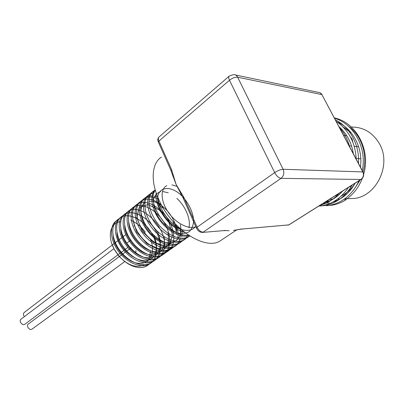 <?xml version="1.0" encoding="UTF-8"?>
<svg xmlns="http://www.w3.org/2000/svg" width="404" height="404" viewBox="0 0 404 404"><rect width="100%" height="100%" fill="white"/><g stroke="black" fill="none" stroke-linecap="round" stroke-linejoin="round"><path stroke-width="0.61" d="M149.253 257.712L149.818 255.187M149.95 254.702L150.525 250.869M150.338 246.006L150.232 245.268M145.329 232.189C141.117 226.573 136.274 222.594 130.795 220.251M118.811 219.453L116.65 220.569C109.242 225.311 109.777 239.825 118.604 251.551C127.326 263.342 141.905 268.897 149.955 263.741C158.666 258.434 158.408 243.082 150.293 231.007C142.319 218.847 128.174 212.347 120.427 217.549C113.044 222.301 113.65 236.845 122.533 248.632C131.315 260.479 145.905 266.095 153.934 260.964C162.62 255.666 162.302 240.279 154.151 228.134C146.132 215.908 131.967 209.317 124.255 214.504C116.897 219.19 117.549 233.78 126.487 245.642C135.315 257.57 149.95 263.267 157.959 258.151C160.731 256.409 162.64 253.808 163.681 250.354M164.11 248.586C168.751 229.366 141.198 201.641 128.118 211.413C120.791 216.079 121.508 230.699 130.497 242.632C139.385 254.631 154.04 260.403 162.029 255.303L166.63 250.258M168.15 245.672L168.407 243.723M168.458 243.036L168.347 239.052M132.027 208.297C124.725 212.938 125.513 227.593 134.557 239.597C143.501 251.657 158.176 257.505 166.145 252.429L170.771 247.293M136.012 205.121L135.986 205.141C128.709 209.742 129.563 224.442 138.663 236.512C147.657 248.647 162.368 254.581 170.306 249.515L173.452 246.718M176.599 234.567C176.301 230.219 175.048 225.786 172.836 221.271M163.62 208.681L158.54 204.57M140.021 201.924L139.986 201.944C132.739 206.52 133.663 221.251 142.819 233.396C151.874 245.607 166.605 251.616 174.518 246.571C177.437 244.738 179.356 241.925 180.27 238.133M180.553 236.683L180.442 228.962M158.636 199.172C152.838 196.47 147.97 196.319 144.036 198.718C136.82 203.257 137.814 218.024 147.026 230.245C156.136 242.521 170.892 248.612 178.78 243.597L181.962 240.718M148.182 195.42L148.137 195.45C140.946 199.955 142.011 214.766 151.283 227.053C160.449 239.405 175.235 245.582 183.093 240.577C185.254 239.249 186.86 237.325 187.916 234.805M155.5 190.794L152.278 192.142C145.122 196.622 146.263 211.459 155.591 223.821C164.822 236.249 179.623 242.506 187.456 237.532L189.552 235.88M155.207 189.794C149.571 194.981 151.116 208.343 159.393 219.791C167.604 231.27 180.81 238.244 189.163 235.633M156.252 193.122C153.626 205.959 169.448 228.649 184.411 232.26M113.11 235.658C113.711 247.839 127.174 262.645 138.819 263.342C150.52 264.362 155.828 251.763 150.298 238.936M116.918 232.345C116.993 250.889 145.364 269.589 153.722 256.075M154.626 254.682C157.358 249.177 157.045 242.617 153.687 235.012M137.274 218.175L132.714 216.903M120.771 228.927C121.013 241.531 135.481 257.489 147.505 257.732C159.595 258.353 163.953 244.082 156.954 230.83M124.674 225.573C124.816 236.638 136.118 251.152 147.46 254.177C158.828 257.419 166.433 248.647 163.963 236.608M128.624 222.114C129.416 231.926 134.532 240.425 143.965 247.612C153.666 253.429 161.039 253.283 166.074 247.167M167.923 243.001C168.66 240.026 168.64 236.739 167.867 233.133M132.628 218.66L136.592 232.012L146.995 243.829L159.565 248.995L169.251 245.47L172.538 234.906L168.619 221.427L159.237 209.928L147.96 204.55L139.223 207.449L136.82 217.751L142.213 231.325L153.429 242.334L165.852 246.026L174.543 241.042M176.634 231.28C176.109 216.756 159.868 199.601 148.95 201.338M144.854 202.823C136.128 208.222 142.718 229.724 157.106 238.916C171.357 248.415 183.871 239.809 180.28 224.589M188.946 227.947C191.031 219.251 185.401 206.05 176.831 198.384M168.246 192.774L162.746 191.526M160.605 191.673C157.116 192.784 154.777 195.304 153.586 199.222C153.247 203.798 154.323 208.883 156.813 214.479C161.474 222.796 168.943 229.73 176.583 232.765C181.542 234.007 185.754 233.648 189.224 231.689C192.001 228.866 193.486 224.983 193.673 220.049C192.753 211.797 189.133 204.071 182.82 196.879M182.391 196.44C168.993 182.386 152.874 187.976 159.004 206.091C161.948 213.721 166.802 220.22 173.563 225.594C182.436 231.734 191.435 231.957 195.708 226.422M177.472 186.486L171.887 184.886M166.812 185.668C160.282 188.638 160.479 200.803 168.019 211.873C175.477 222.978 188.325 229.82 195.829 226.7M180.29 228.821C168.912 222.958 158.56 208.05 157.666 196.894M188.264 235.042C170.18 238.309 145.087 202.454 155.328 190.213M189.708 235.981L188.966 236.476C181.138 241.441 166.332 235.158 157.08 222.705C147.733 210.312 146.571 195.465 153.707 191.001L155.313 190.163M187.188 237.355L184.583 239.537C176.735 244.531 161.943 238.325 152.757 225.947C143.465 213.635 142.375 198.813 149.551 194.319L154.076 192.738M182.845 240.405L180.255 242.567C172.377 247.576 157.611 241.456 148.48 229.154C139.249 216.913 138.234 202.131 145.44 197.601C147.637 196.182 150.268 195.657 153.338 196.021M154.55 196.213L157.757 197.117M182.169 230.452L181.815 236.643M178.548 243.42L175.977 245.556C168.069 250.586 153.333 244.551 144.258 232.32C135.082 220.15 134.138 205.409 141.37 200.844C144.607 198.813 148.591 198.581 153.313 200.152M153.444 200.197L161.181 204.394M176.194 224.907C177.997 230.144 178.492 234.956 177.684 239.345M174.306 246.405L171.745 248.511C163.817 253.566 149.096 247.607 140.082 235.446C130.967 223.351 130.088 208.641 137.355 204.05C144.97 198.965 159.181 205.848 167.347 218.306C175.639 230.674 176.174 246.203 167.569 251.434C159.61 256.505 144.925 250.632 135.956 238.542C126.896 226.508 126.088 211.842 133.381 207.217C141.036 202.111 155.227 208.898 163.347 221.281C171.599 233.583 172.069 249.076 163.433 254.318C155.459 259.419 140.789 253.616 131.886 241.592C122.877 229.639 122.134 214.999 129.457 210.353L129.447 210.358M161.858 255.136L159.348 257.181C151.343 262.287 136.709 256.565 127.856 244.612C118.902 232.724 118.226 218.125 125.573 213.448L124.255 214.499M157.797 257.984L155.308 260.004C147.283 265.13 132.674 259.479 123.877 247.596C114.978 235.779 114.362 221.22 121.735 216.509L123.134 215.721M153.788 260.797L151.313 262.792C143.274 267.943 128.679 262.363 119.943 250.546C111.095 238.794 110.544 224.271 117.943 219.539L119.311 218.761M149.823 263.575L147.369 265.559C144.89 267.059 141.981 267.721 138.643 267.534C131.659 266.67 125.134 262.853 119.064 256.075L114.625 249.808C106.742 236.537 110.216 222.382 120.639 221.791M133.87 225.887L134.976 226.679M112.014 244.228L114.711 250.172L118.827 256.01C127.937 265.524 136.38 268.448 144.162 264.782M148.46 259.893L148.889 258.858M130.775 248.117L130.401 248.96M135.815 253.475L135.906 250.52M127.593 234.542L126.689 234.391M130.058 240.653L130.669 239.885M126.119 242.112L124.705 241.451M128.235 246.546L128.149 245.001M350.036 186.37L350.591 187.446L349.874 186.471M113.978 248.622L21.175 319.074C18.347 320.776 22.195 326.185 24.851 324.24L25.038 324.099M352.899 142.334L352.086 138.941L350.425 136.956M346.799 135.764L343.678 135.421M125.74 234.668L24.356 312.378C23.114 313.519 23.114 314.948 24.366 316.65M131.174 247.758L28.492 323.887C25.674 325.548 29.426 330.982 32.078 329.078L32.254 328.947M346.576 198.707L354.475 198.445C376.765 195.91 391.759 164.554 379.412 143.662C372.685 132.406 363.186 126.871 350.909 127.043M344.829 127.937L344.178 128.108M341.451 128.987L340.471 129.371M335.653 195.435L337.254 196.213M351.334 132.982L343.137 127.013M329.174 199.515L333.361 198.889M341.223 196.046C346.597 193.269 351.126 189.208 354.813 183.871M345.592 198.167L345.602 200.01C341.355 202.621 336.896 204.338 332.224 205.171L326.528 205.717M339.102 126.785C346.834 133.658 351.566 142.597 353.303 153.601M342.784 190.941C337.704 196.687 331.82 200.525 325.139 202.46M337.123 121.973C352.929 128.568 363.156 148.192 360.413 167.034M355.252 183.088C349.723 192.809 342.233 199.137 332.78 202.056M329.23 202.899L323.245 203.384M327.346 200.667L328.265 200.637L328.053 200.222M328.265 200.637L322.564 203.682M336.249 121.392C348.652 129.967 355.298 142.526 356.192 159.06M348.455 187.37C341.668 197.49 333.027 203.576 322.528 205.621L318.731 206.096M334.593 118.266C354.131 123.972 367.115 148.228 362.252 170.498M359.07 180.679C352.485 194.425 342.728 202.626 329.785 205.288M348.344 126.159C361.585 135.279 367.988 155.04 363.024 172.321M360.186 179.977L353.485 190.198M344.572 198.925L345.142 200.031C352.874 195.021 358.601 187.794 362.312 178.351M345.602 200.01L345.142 200.031M363.681 174.154C370.958 150.227 356.348 122.468 334.406 117.912M319.271 206.055L324.978 205.515C336.36 203.252 345.455 196.405 352.258 184.971M358.489 163.393C359.717 145.208 350.071 127.169 335.441 119.872M319.948 205.333C327.26 203.414 333.724 199.344 339.33 193.117M349.647 146.703C347.672 139.521 344.359 133.269 339.719 127.952M288.961 224.856L241.132 229.134M170.993 170.604L171.548 169.569L158.913 141.062L158.398 142.168M172.766 175.437L176.109 184.492L171.548 169.569M223.003 230.684L202.263 232.441M229.088 76.215L159.191 136.835C158.186 137.648 158.09 139.057 158.913 141.062L229.477 80.25L274.675 172.604C276.583 176.053 278.699 177.967 281.017 178.341L203.192 232.169C200.783 232.042 198.748 230.386 197.096 227.205L183.8 197.203L183.199 198.167M227.139 230.633L223.912 230.421M183.8 197.203L176.109 184.492L181.28 194.41M242.122 228.881L234.29 230.27M147.768 265.297L147.076 265.756C144.698 267.201 141.885 267.791 138.643 267.534M161.423 157.055C152.02 163.095 150.238 180.007 158.307 198.42C170.645 228.689 205.515 251.192 220.427 240.723L222.119 239.597M361.221 179.224L288.709 224.947L287.845 225.185M241.582 229.108L288.921 224.882L361.055 179.427C363.61 177.482 364.287 175.033 363.085 172.074L362.837 171.927C364.075 174.962 363.418 177.477 360.863 179.472L281.017 178.341C283.815 175.947 284.517 172.927 283.123 169.281C280.669 169.422 277.856 170.528 274.675 172.604L197.096 227.205L196.45 228.098M363.034 171.983L321.897 94.602L362.837 171.927L283.123 169.281L237.643 77.204C236.714 75.452 235.381 74.583 233.633 74.588L229.346 75.992C228.452 76.694 228.497 78.113 229.477 80.25C232.391 77.987 235.113 76.972 237.643 77.204L321.897 94.602C321.054 93.122 319.827 92.37 318.221 92.344L235.502 74.977M127.457 247.753L118.008 254.798M117.897 254.879L24.851 324.24M358.651 146.758L354.252 146.339M351.586 146.086L349.202 145.859M360.782 158.802L356.176 158.499M130.037 240.663L127.023 242.935M132.335 256.086L131.881 256.414M128.366 258.974L127.947 259.277M124.826 261.55L32.078 329.078M331.805 199.192L332.911 199.157M337.643 199L340.082 198.919M345.627 198.738L354.475 198.445M322.528 205.626L324.978 205.51M329.816 205.282L332.224 205.171M320.069 92.768L322.119 94.708M170.948 170.503L158.348 142.051C157.439 140.153 157.626 138.491 158.923 137.067M173.185 176.8L170.942 170.498M223.362 230.654L202.636 232.411C199.95 232.441 197.874 230.977 196.415 228.018L183.158 198.076M229.103 230.76C226.644 230.679 227.745 230.477 223.382 230.649M180.457 193.001L183.153 197.99M233.401 230.452L241.632 229.083M114.711 250.172L114.625 249.808M149.551 194.319L148.132 195.45M117.943 219.539L116.65 220.569M188.961 236.476L187.456 237.532M184.583 239.537L183.093 240.582M180.24 242.572L178.78 243.592M175.977 245.556L174.518 246.571M171.745 248.511L170.306 249.515M167.569 251.434L166.145 252.429M163.433 254.323L162.029 255.308M159.338 257.186L157.959 258.151M155.308 260.004L153.934 260.964M151.318 262.792L149.955 263.746M147.334 265.579L147.076 265.756M236.88 229.775L220.427 240.723"/></g></svg>
